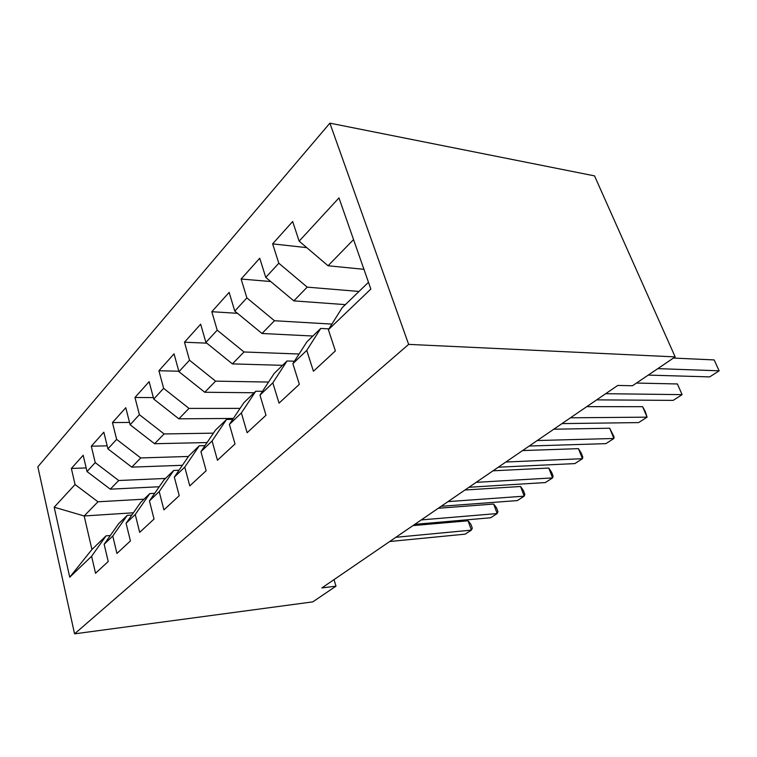 <?xml version="1.0" encoding="UTF-8"?>
<svg xmlns="http://www.w3.org/2000/svg" width="757" height="757" viewBox="0 0 757 757"><rect width="100%" height="100%" fill="white"/><g stroke="black" fill="none" stroke-linecap="round" stroke-linejoin="round"><path stroke-width="1.14" d="M329.882 123.154L37.85 466.804L74.564 633.846L408.648 344.378L329.882 123.154L594.529 175.879L675.159 356.897L408.648 344.378M133.412 512.782L84.169 515.971L54.182 507.209L69.729 577.203L91.606 556.272L95.533 573.286L108.213 561.524L104.154 544.264L112.765 536.022L116.928 553.443L130.412 540.952L126.088 523.267L135.257 514.505L139.676 532.351L154.031 519.047L149.441 500.926L159.197 491.586L163.909 509.887L179.229 495.684L174.328 477.109L184.755 467.135L189.78 485.899L206.159 470.712L200.927 451.664L212.083 440.99L217.458 460.237L235.011 443.962L229.399 424.412L241.369 412.962L247.132 432.72L266 415.233L259.973 395.154L272.842 382.843L279.04 403.14L299.356 384.301L292.874 363.672L306.746 350.396L313.436 371.252L335.389 350.898L328.387 329.692L370.845 289.06L338.975 197.908L299.147 241.152L292.666 221.508L272.615 243.877L278.822 263.237L265.764 277.412L259.736 258.241L241.123 279.021L246.896 297.908L234.765 311.089L229.153 292.372L211.818 311.714L217.202 330.156L205.895 342.438L200.662 324.176L184.481 342.221L189.515 360.228L178.955 371.696L174.053 353.86L158.913 370.75L163.635 388.341L153.747 399.071L149.148 381.651L134.964 397.482L139.383 414.666L130.109 424.743L125.794 407.711L112.462 422.586L116.635 439.382L107.91 448.854L103.841 432.2L91.304 446.195L95.231 462.631L87.017 471.545L83.185 455.26L71.357 468.46L86.166 467.93M54.182 507.209L75.057 484.527L71.357 468.46M675.159 356.897L632.502 385.739L617.74 385.445L321.876 587.934L336.004 586.164L334.007 579.635M159.235 486.751L110.285 489.173L118.726 480.515L165.48 478.443M87.017 471.545L110.285 489.173M95.231 462.631L118.726 480.515M69.729 577.203L91.928 549.506L106.056 535.852L110.304 535.53M91.606 556.272L106.056 535.852M182.418 465.29L131.765 467.135L140.726 457.938L188.446 456.462M107.91 448.854L131.765 467.135M116.635 439.382L140.726 457.938M104.154 544.264L118.631 523.702L127.271 515.356L131.822 515.053M112.765 536.022L127.271 515.356M207.077 442.552L154.579 443.725L164.108 433.95L213.427 433.146M130.109 424.743L154.579 443.725M139.383 414.666L164.108 433.95M126.088 523.267L140.622 502.459L149.791 493.592L154.693 493.337M135.257 514.505L149.791 493.592M233.383 418.441L178.86 418.82L189.013 408.402L240.073 408.383M153.747 399.071L178.86 418.82M163.635 388.341L189.013 408.402M149.441 500.926L163.985 479.881L173.75 470.447L179.03 470.239M159.197 491.586L173.75 470.447M254.163 392.751L204.75 392.258L215.584 381.14L268.555 382.058M178.955 371.696L204.75 392.258M189.515 360.228L215.584 381.14M174.328 477.109L188.871 455.837L199.28 445.778L204.986 445.636M184.755 467.135L199.28 445.778M282.55 365.328L232.408 363.89L244.009 351.986L299.081 354.011M205.895 342.438L232.408 363.89M217.202 330.156L244.009 351.986M200.927 451.664L215.423 430.184L226.551 419.435L232.749 419.387M212.083 440.99L226.551 419.435M312.878 336.023L262.026 333.496L274.469 320.731L331.897 324.1M234.765 311.089L262.026 333.496M246.896 297.908L274.469 320.731M229.399 424.412L243.82 402.752L255.743 391.237L262.499 391.303M241.369 412.962L255.743 391.237M345.362 304.636L293.83 300.87L307.21 287.14L359.017 291.454M265.764 277.412L293.83 300.87M278.822 263.237L307.21 287.14M259.973 395.154L274.261 373.343L287.054 360.975L294.454 361.212M272.842 382.843L287.054 360.975M363.947 269.322L328.055 265.764L353.547 239.6M299.147 241.152L328.055 265.764M292.874 363.672L306.964 341.738L320.741 328.434L328.898 328.879M306.746 350.396L320.741 328.434M74.564 633.846L312.773 601.872L336.004 586.164M144.01 499.185L97.984 501.787L84.169 515.971L91.928 549.506M328.387 329.692L342.202 307.692L368.479 282.304M75.057 484.527L97.984 501.787M272.615 243.877L306.774 247.643M241.123 279.021L270.684 281.528M211.818 311.714L237.471 313.313M184.481 342.221L206.784 343.158M158.913 370.75L178.822 371.214M134.964 397.482L153.359 397.595M112.462 422.586L129.532 422.425M91.304 446.195L107.172 445.835M657.795 368.631L719.15 370.816L709.688 376.901L648.247 375.094M673.437 358.061L714.154 359.925L719.15 370.816L714.154 359.925M605.676 393.706L682.104 394.634L673.162 400.387L596.677 399.866M636.457 383.061L677.383 383.96L682.104 394.634L677.383 383.96M570.456 417.807L647.084 417.154L638.615 422.595L561.978 423.608M586.77 406.641L642.608 406.689L647.084 417.154L645.219 411.458L642.608 406.689M537.243 440.536L613.908 438.483L605.893 443.64L529.228 446.024M553.783 429.219L609.678 428.225L613.908 438.483L614.041 436.855L609.678 428.225M505.846 462.025L582.464 458.704L574.847 463.596L498.267 467.211M522.576 450.576L578.433 448.646L582.464 458.704L582.776 457.001L581.177 452.989L578.433 448.646M476.144 482.351L552.591 477.913L545.362 482.559L468.962 487.271M493.006 470.816L548.768 468.034L552.591 477.913L553.083 476.134L551.56 472.198L548.768 468.034M447.983 501.626L524.194 496.166L517.305 500.595L441.17 506.291M464.949 490.016L520.551 486.486L524.194 496.166L524.838 494.33L523.38 490.47L520.551 486.486M421.261 519.917L497.16 513.558L490.602 517.769L414.789 524.346M438.294 508.259L493.687 504.048L497.16 513.558L497.936 511.656L496.554 507.871L493.687 504.048M395.854 537.3L471.384 530.127L465.129 534.149L389.704 541.51M412.934 525.613L468.072 520.788L471.384 530.127L472.292 528.178L470.968 524.459L468.072 520.788"/></g></svg>
